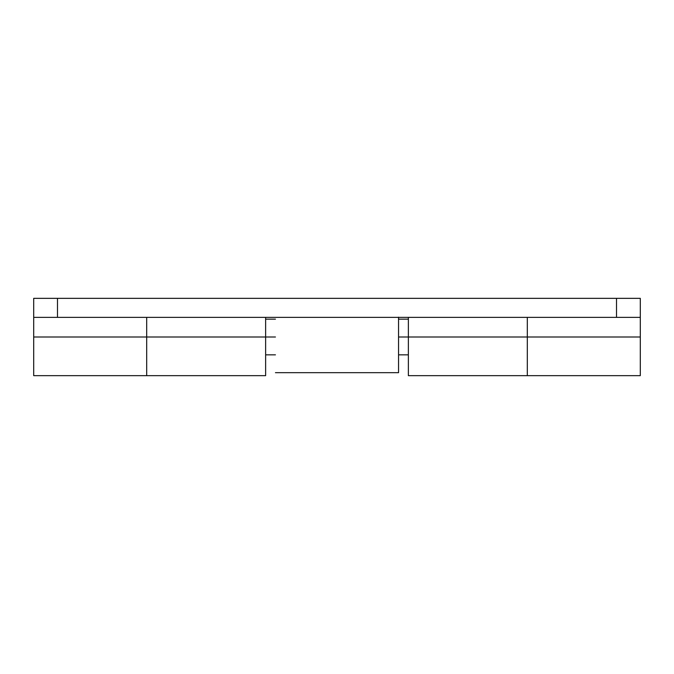 <?xml version="1.0" encoding="UTF-8"?>
<svg xmlns="http://www.w3.org/2000/svg" width="674" height="674" viewBox="0 0 674 674"><rect width="100%" height="100%" fill="white"/><g stroke="black" fill="none" stroke-linecap="round" stroke-linejoin="round"><path stroke-width="1.01" d="M33.7 375.654L33.7 317.378L57.492 317.378L57.492 298.346L33.7 298.346L33.7 317.378L616.508 317.378L616.508 298.346L616.508 317.378L57.492 317.378L57.492 298.346L640.3 298.346L640.3 337L527.304 337L527.304 375.654L527.304 337L408.368 337L527.304 337L527.304 375.654L527.304 337L640.3 337L640.3 375.654L640.3 298.346L33.7 298.346L33.7 337L146.696 337L146.696 317.378L146.696 375.654L146.696 337L265.632 337L146.696 337L146.696 375.654L146.696 337L33.7 337L33.7 375.654L265.632 375.654L265.632 317.378L265.632 337L275.447 337L265.632 337L265.632 375.654M408.368 375.654L408.368 337L398.553 337L408.368 337L408.368 317.378L408.368 375.654L640.3 375.654M527.304 337L527.304 317.378M616.508 317.378L640.3 317.378L616.508 317.378M146.696 337L146.696 317.378M398.553 317.176L398.553 372.68L275.447 372.68L398.553 372.68L398.553 317.378M265.632 319.156L275.447 319.156M398.553 319.156L408.368 319.156M265.632 354.844L275.447 354.844M398.553 354.844L408.368 354.844"/></g></svg>
